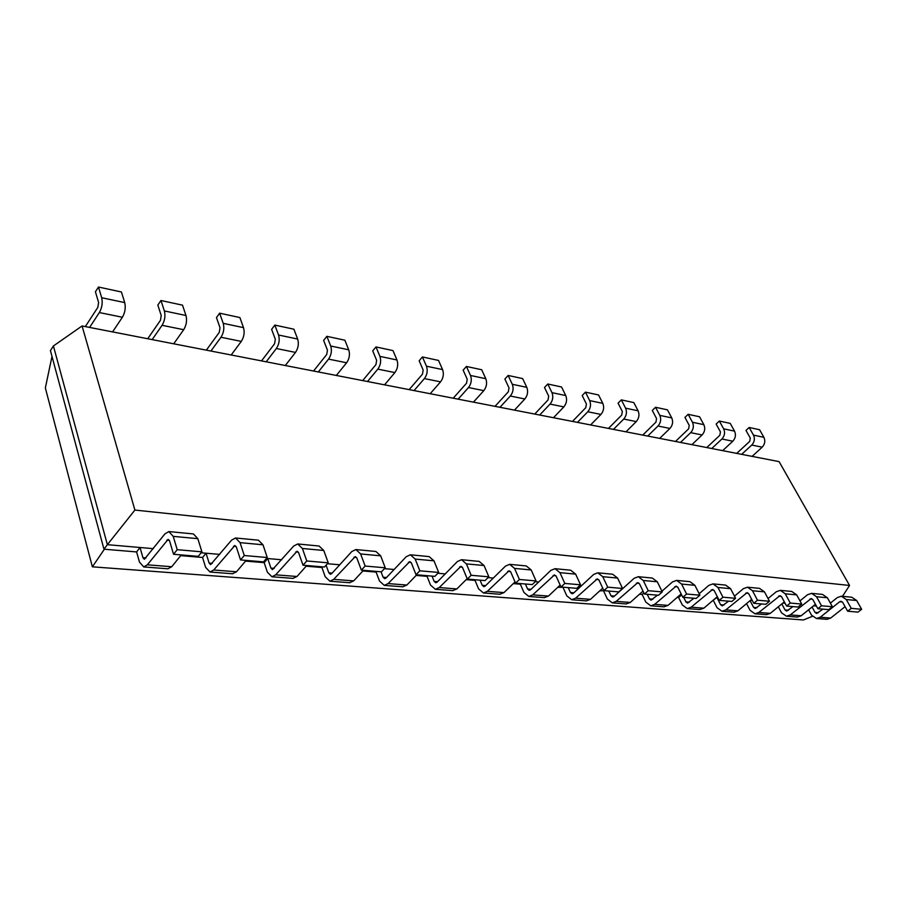 <?xml version="1.0" encoding="UTF-8"?>
<svg xmlns="http://www.w3.org/2000/svg" width="907" height="907" viewBox="0 0 907 907"><rect width="100%" height="100%" fill="white"/><g stroke="black" fill="none" stroke-linecap="round" stroke-linejoin="round"><path stroke-width="1.36" d="M82.072 325.964L779.09 461.629L849.553 585.457L134.905 510.063L82.072 325.964L53.411 345.964L50.429 350.624L103.965 549.188L107.366 544.676L53.411 345.964M849.553 585.457L842.49 596.341M134.905 510.063L107.366 544.676L140.029 547.499L136.594 551.932L103.965 549.188M153.351 548.656L140.029 547.499L142.932 557.703L144.349 559.302L164.983 533.826L168.861 531.581L173.226 536.366L177.228 549.687L173.554 554.268L198.214 556.354L201.91 551.841L197.828 538.667L173.226 536.366M219.755 554.404L201.127 552.794M281.737 559.766L266.477 558.44M339.74 564.789L327.438 563.723M394.126 569.494L384.443 568.655M445.224 573.904L437.866 573.269M493.329 578.076L488.045 577.612M538.679 581.999L535.243 581.693M581.523 585.707L579.743 585.548M681.35 594.334L680.749 594.289M717.732 597.486L716.496 597.384M752.277 600.479L750.474 600.321M785.122 603.314L782.798 603.121M816.379 606.023L813.602 605.785M822.876 609.141L816.674 613.506L815.042 612.406L812.082 607.01M235.865 538.021L258.416 540.187L262.985 544.79L240.06 542.635L235.548 537.987L231.58 540.141L210.594 564.642L209.12 563.088L206.048 553.213L202.556 557.476L180.686 555.64M792.933 606.602L786.686 611.091L785.054 609.969L781.811 603.926M298.063 543.996L319.105 546.025L323.788 550.492L302.382 548.486L297.734 543.962L293.709 546.025L272.463 569.63L270.944 568.122L267.735 558.553L264.186 562.657L245.559 561.093M761.54 603.949L755.248 608.552L753.615 607.407L750.066 600.661M322.518 566.864L321.917 567.521L306.158 566.195M728.582 601.171L722.255 605.899L720.612 604.72L716.859 597.407L712.959 600.4M356.213 549.585L375.895 551.479L380.668 555.832L360.623 553.95L355.884 549.551L351.803 551.535L331.645 573.666L330.375 574.301L328.822 572.827L326.089 565.208M376.7 571.433L376.099 572.079L362.891 570.968M693.946 598.246L687.574 603.098L685.93 601.897L683.674 597.373M410.701 554.823L429.136 556.603L433.988 560.832L415.191 559.075L410.361 554.789L406.257 556.694L385.985 578.076L384.704 578.677L383.128 577.249L381.053 571.807M681.633 594.901L678.629 597.509L677.189 597.396M427.651 575.741L427.05 576.353L416.12 575.435M657.484 595.162L651.09 600.162L649.446 598.926L647.19 594.289M461.856 559.744L479.168 561.41L484.066 565.537L466.402 563.882L461.516 559.71L457.389 561.535L437.061 582.215L435.768 582.793L434.17 581.41L432.049 576.115M643.879 592.895L642.145 594.448L639.503 594.221M475.653 579.8L475.053 580.389L466.153 579.641M638.619 576.739L652.314 578.054L657.303 581.795L643.267 580.48L638.279 576.705L634.14 578.292L613.937 596.545L612.644 597.055L611.001 595.797L608.767 591.047M509.983 564.369L526.264 565.934L531.196 569.959L514.564 568.394L509.632 564.335L505.494 566.093L485.154 586.115L483.862 586.67L482.241 585.321L480.075 580.174M604.3 590.672L599.742 590.876M520.947 583.62L520.357 584.199L513.271 583.609M598.144 572.85L612.622 574.233L617.599 578.065L602.77 576.682L597.792 572.816L593.654 574.448L573.383 593.269L572.079 593.79L570.446 592.498L568.224 587.623M555.333 568.734L570.673 570.208L575.639 574.131L559.948 572.657L554.982 568.7L550.832 570.39L530.516 589.788L529.223 590.332L527.591 589.006L525.402 584.006M563.769 587.248L557.726 587.351M85.315 326.599L97.82 307.416L98.602 302.485L95.416 291.793L98.478 287.031L101.686 297.734L124.713 302.587L121.425 291.986L98.478 287.031M89.612 327.438L99.339 312.564C102.026 307.79 102.808 302.836 101.686 297.734M763.898 437.321L759.578 429.725L749.171 427.48L753.49 435.133L763.898 437.321C765.485 440.904 764.918 444.181 762.197 447.174L752.107 456.38M99.339 312.564L122.388 317.246C125.087 312.53 125.858 307.643 124.713 302.587M122.388 317.246L112.581 331.905M736.711 453.375L749.715 441.392L750.282 438.081L745.985 430.44L749.171 427.48M741.665 454.339L751.767 445.054C754.499 442.038 755.077 438.727 753.49 435.133M147.716 338.742L160.46 320.296L161.219 315.523L157.841 305.092L160.958 300.512L164.371 310.942L185.969 315.5L182.5 305.16L160.958 300.512M152.161 339.603L162.081 325.307C164.802 320.704 165.573 315.919 164.371 310.942M734.545 431.131L730.226 423.388L719.342 421.041L723.661 428.841L734.545 431.131C736.133 434.782 735.554 438.138 732.811 441.21L722.664 450.643M162.081 325.307L183.69 329.695C186.434 325.16 187.193 320.42 185.969 315.5M183.69 329.695L173.725 343.798M706.78 447.548L719.852 435.258L720.441 431.879L716.145 424.079L719.342 421.041M711.746 448.523L721.915 438.999C724.659 435.904 725.249 432.514 723.661 428.841M206.343 350.147L219.267 332.381L220.016 327.756L216.467 317.586L219.63 313.176L223.213 323.346L243.507 327.631L239.879 317.552L219.63 313.176M210.912 351.043L220.968 337.268C223.734 332.824 224.483 328.187 223.213 323.346M703.855 424.669L699.546 416.767L688.164 414.306L692.472 422.265L703.855 424.669C705.442 428.387 704.852 431.823 702.086 434.963L691.894 444.657M220.968 337.268L241.296 341.395C244.062 337.007 244.799 332.427 243.507 327.631M241.296 341.395L231.183 354.988M675.488 441.46L688.64 428.841L689.229 425.383L684.944 417.424L688.164 414.306M680.465 442.435L690.692 432.65C693.458 429.476 694.048 426.018 692.472 422.265M261.522 360.895L274.594 343.753L275.32 339.263L271.624 329.343L274.832 325.091L278.551 335.012L297.666 339.048L293.902 329.207L274.832 325.091M266.193 361.802L276.363 348.515C279.152 344.229 279.878 339.728 278.551 335.012M671.736 417.9L667.439 409.839L655.523 407.266L659.82 415.383L671.736 417.9C673.311 421.698 672.711 425.213 669.933 428.444L659.684 438.387M276.363 348.515L295.501 352.404C298.29 348.175 299.015 343.719 297.666 339.048M295.501 352.404L285.297 365.521M642.746 435.088L655.954 422.118L656.555 418.58L652.292 410.474L655.523 407.266M647.734 436.063L657.994 426.018C660.784 422.753 661.384 419.215 659.82 415.383M313.55 371.02L326.735 354.467L327.438 350.102L323.629 340.431L326.86 336.327L330.704 346.009L348.73 349.807L344.853 340.204L326.86 336.327M318.3 371.938L328.561 359.115C331.361 354.977 332.075 350.601 330.704 346.009M638.097 410.803L633.812 402.583L621.318 399.885L625.592 408.173L638.097 410.803C639.662 414.68 639.05 418.286 636.261 421.596L625.966 431.823M328.561 359.115L346.61 362.777C349.422 358.696 350.125 354.365 348.73 349.807M346.61 362.777L336.327 375.453M608.45 428.41L621.703 415.089L622.327 411.461L618.075 403.173L621.318 399.885M613.438 429.385L623.744 419.057C626.533 415.712 627.145 412.084 625.592 408.173M362.687 380.577L375.952 364.58L376.643 360.34L372.72 350.896L375.974 346.928L379.92 356.383L396.96 359.977L392.992 350.601L375.974 346.928M367.505 381.518L377.822 369.115C380.634 365.113 381.337 360.873 379.92 356.383M602.804 403.366L598.552 394.964L585.446 392.141L589.686 400.599L602.804 403.366C604.357 407.334 603.733 411.018 600.933 414.431L590.604 424.941M377.822 369.115L394.885 372.584C397.697 368.627 398.388 364.421 396.96 359.977M394.885 372.584L384.557 384.84M572.476 421.415L585.775 407.697L586.41 403.989L582.181 395.531L585.446 392.141M577.453 422.379L587.793 411.755C590.604 408.32 591.228 404.601 589.686 400.599M409.182 389.625L422.481 374.137L423.161 370.022L419.159 360.782L422.424 356.95L426.449 366.19L442.582 369.591L438.523 360.43L422.424 356.95M414.057 390.577L424.408 378.582C427.22 374.704 427.9 370.566 426.449 366.19M565.753 395.554L561.535 386.983L547.76 384.001L551.966 392.652L565.753 395.554C567.294 399.613 566.648 403.388 563.848 406.892L553.485 417.719M424.408 378.582L440.553 381.858C443.364 378.026 444.045 373.933 442.582 369.591M440.553 381.858L430.19 393.717M534.711 414.068L548.032 399.942L548.678 396.132L544.495 387.493L547.76 384.001M539.676 415.032L550.039 404.091C552.851 400.554 553.497 396.733 551.966 392.652M453.217 398.207L466.549 383.196L467.218 379.194L463.148 370.158L466.413 366.451L470.518 375.475L485.801 378.707L481.685 369.739L466.413 366.451M458.137 399.159L468.511 387.538C471.323 383.774 471.991 379.761 470.518 375.475M526.797 387.346L522.625 378.582L508.135 375.453L512.296 384.285L526.797 387.346C528.316 391.495 527.67 395.373 524.847 398.978L514.484 410.123M468.511 387.538L483.805 390.645C486.628 386.926 487.297 382.947 485.801 378.707M483.805 390.645L473.443 402.141M495.007 406.336L508.351 391.79L508.997 387.879L504.87 379.047L508.135 375.453M499.961 407.3L510.324 396.03C513.147 392.38 513.804 388.468 512.296 384.285M808.602 609.799L811.561 615.195L816.47 618.517L826.923 619.322L830.676 618.064L845.086 606.658M841.707 596.262L851.764 597.225L856.662 600.502L846.288 599.527L851.276 608.37L847.66 611.227L858.033 612.112L861.65 609.277L856.662 600.502M136.594 551.932L139.474 562.113L143.748 566.943L147.331 564.823L168.135 539.359L169.598 540.957L173.554 554.268M842.388 601.976L839.712 601.726L820.223 617.248L830.676 618.064M839.712 601.726L841.038 601.284L842.682 602.395L847.66 611.227M830.393 603.121L837.365 597.543L841.379 596.228L846.288 599.527M816.47 618.517L820.223 617.248M167.852 568.791L171.752 566.728L181.264 554.925M169.178 531.604L193.406 533.94L197.828 538.667M778.308 606.794L781.539 612.826L786.471 616.216L797.423 617.055L801.198 615.762L815.438 604.3M811.924 593.393L822.468 594.414L827.399 597.758L816.515 596.738L821.527 605.785L817.865 608.71L828.749 609.629L832.399 606.726L827.399 597.758M202.556 557.476L205.606 567.34L210.039 572.022L213.712 570.004L234.856 545.492L236.364 547.057L240.548 559.936L263.518 561.875L267.259 557.533L262.985 544.79M240.06 542.635L244.278 555.526L240.548 559.936M786.471 616.216L790.246 614.912L811.232 598.541L812.887 599.674L817.865 608.71M799.974 600.876L807.547 594.72L811.584 593.359L816.515 596.738M232.498 573.746L236.5 571.773L246.148 560.401M746.54 603.597L750.078 610.343L755.021 613.801L766.506 614.685L770.304 613.359L784.34 601.863M780.666 590.389L791.743 591.455L796.697 594.879L785.281 593.802L790.292 603.064L786.607 606.069L798.035 607.032L801.709 604.062L796.697 594.879M264.186 562.657L267.384 572.215L271.953 576.773L275.683 574.823L297.088 551.229L298.641 552.737L303.006 565.208L324.457 567.022L328.232 562.839L323.788 550.492M302.382 548.486L306.77 560.968L303.006 565.208M755.021 613.801L758.819 612.463L779.963 595.672L781.619 596.817L786.607 606.069M768.048 598.563L776.256 591.761L780.326 590.355L785.281 593.802M292.938 578.383L296.997 576.489L306.747 565.526M713.321 600.434L717.052 607.735L722.006 611.273L734.069 612.202L737.89 610.83L751.665 599.323M747.833 587.237L759.499 588.36L764.465 591.852L752.47 590.729L757.481 600.207L753.762 603.302L765.769 604.311L769.476 601.25L764.465 591.852M321.917 567.521L325.228 576.784L329.899 581.217L333.685 579.346L355.272 556.581L356.859 558.054L361.371 570.14L381.45 571.841L385.248 567.805L380.668 555.832M360.623 553.95L365.158 566.047L361.371 570.14M722.006 611.273L725.827 609.889L747.107 592.645L748.774 593.824L753.762 603.302M734.477 596.182L743.411 588.643L747.493 587.203L752.47 590.729M349.558 582.713L353.662 580.899L363.492 570.322M699.682 609.561L703.832 608.178L717.324 596.681M713.31 583.915L725.6 585.094L730.577 588.666L717.947 587.487L722.958 597.203L719.217 600.377L731.858 601.443L735.588 598.303L730.577 588.666M376.099 572.079L379.511 581.07L384.273 585.378L388.094 583.586L409.794 561.603L411.404 563.032L416.03 574.755L434.861 576.353L438.671 572.453L433.988 560.832M415.191 559.075L419.839 570.809L416.03 574.755M678.629 597.509L682.347 604.992L687.313 608.62L691.157 607.191L712.573 589.471L714.24 590.672L719.217 600.377M699.161 593.734L708.866 585.366L712.97 583.881L717.947 587.487M402.708 586.795L406.846 585.049L416.721 574.823M663.845 606.817L668.006 605.388L681.146 593.938M676.962 580.423L689.91 581.67L694.898 585.321L681.599 584.074L686.588 594.04L682.824 597.305L696.145 598.427L699.898 595.196L694.898 585.321M427.05 576.353L430.542 585.106L435.36 589.301L439.215 587.566L460.971 566.308L462.615 567.703L467.332 579.097L485.03 580.593L488.85 576.818L484.066 565.537M466.402 563.882L471.152 575.276L467.332 579.097M642.145 594.448L645.841 602.112L650.807 605.819L654.661 604.345L676.191 586.115L677.869 587.351L682.824 597.305M661.94 591.228L672.484 581.92L676.611 580.389L681.599 584.074M452.695 590.627L456.856 588.938L467.15 578.655M626.102 603.926L630.274 602.452L643.006 591.092M643.267 580.48L648.233 590.695L662.28 591.92L657.303 581.795M662.28 591.92L658.505 595.253L644.446 594.062L639.503 583.847L637.836 582.589L616.204 601.352L612.338 602.872L607.384 599.073L603.711 591.217M475.053 580.389L478.601 588.904L483.476 592.985L487.342 591.319L509.122 570.741L510.777 572.102L515.573 583.167L532.239 584.584L536.048 580.933L531.196 569.959M514.564 568.394L519.394 579.482L515.573 583.167M648.233 590.695L644.446 594.062M499.802 594.232L503.975 592.611L515.029 581.909M586.307 600.865L590.48 599.346L602.736 588.133M602.77 576.682L607.713 587.169L622.553 588.462L617.599 578.065M622.553 588.462L618.755 591.886L603.903 590.638L599.005 580.151L597.339 578.859L575.628 598.189L571.75 599.754L566.818 595.865L563.168 587.804M520.357 584.199L523.951 592.486L528.872 596.466L532.738 594.856L554.494 574.913L556.161 576.24L561.025 587.01L576.739 588.337L580.548 584.8L575.639 574.131M559.948 572.657L564.834 583.439L561.025 587.01M607.713 587.169L603.903 590.638M544.268 597.645L548.452 596.08L560.141 585.072M51.994 356.417L45.35 387.947L92.367 566.818L104.384 549.223M812.332 616.352L803.387 619.969L92.367 566.818M851.276 608.37L861.65 609.277M177.228 549.687L201.91 551.841M821.527 605.785L832.399 606.726M244.278 555.526L267.259 557.533M790.292 603.064L801.709 604.062M306.77 560.968L328.232 562.839M757.481 600.207L769.476 601.25M365.158 566.047L385.248 567.805M722.958 597.203L735.588 598.303M419.839 570.809L438.671 572.453M686.588 594.04L699.898 595.196M471.152 575.276L488.85 576.818M519.394 579.482L536.048 580.933M564.834 583.439L580.548 584.8M815.042 612.406L818.431 612.678M142.932 557.703L146.05 557.952M785.054 609.969L788.466 610.241M209.12 563.088L212.329 563.349M753.615 607.407L757.039 607.69M270.944 568.122L274.231 568.383M720.612 604.72L724.047 605.003M328.822 572.827L332.166 573.099M685.93 601.897L689.377 602.18M383.128 577.249L386.507 577.521M649.446 598.926L652.904 599.21M434.17 581.41L437.582 581.682M611.001 595.797L614.458 596.08M482.241 585.321L485.676 585.593M570.446 592.498L573.904 592.781M527.591 589.006L531.037 589.289M751.767 445.054L762.197 447.174M721.915 438.999L732.811 441.21M690.692 432.65L702.086 434.963M657.994 426.018L669.933 428.444M623.744 419.057L636.261 421.596M587.793 411.755L600.933 414.431M550.039 404.091L563.848 406.892M510.324 396.03L524.847 398.978M169.348 540.323L166.843 540.096M171.752 566.728L147.331 564.823M812.581 599.244L809.894 598.994M801.198 615.762L790.246 614.912M236.103 546.445L233.541 546.207M236.5 571.773L213.712 570.004M781.312 596.375L778.614 596.126M770.304 613.359L758.819 612.463M298.38 552.148L295.761 551.909M296.997 576.489L275.683 574.823M748.479 593.371L745.758 593.121M737.89 610.83L725.827 609.889M356.587 557.476L353.923 557.238M353.662 580.899L333.685 579.346M713.934 590.208L711.213 589.958M703.832 608.178L691.157 607.191M411.12 562.476L408.433 562.227M406.846 585.049L388.094 583.586M677.563 586.874L674.831 586.625M668.006 605.388L654.661 604.345M462.321 567.158L459.611 566.909M456.856 588.938L439.215 587.566M639.208 583.36L636.465 583.11M630.274 602.452L616.204 601.352M510.482 571.569L507.75 571.319M503.975 592.611L487.342 591.319M598.699 579.652L595.967 579.403M590.48 599.346L575.628 598.189M555.866 575.73L553.123 575.48M548.452 596.08L532.738 594.856M168.135 568.802L143.748 566.943M232.793 573.768L210.039 572.022M293.244 578.405L271.953 576.773M349.864 582.736L329.899 581.217M700 609.583L687.313 608.62M403.014 586.818L384.273 585.378M664.162 606.84L650.807 605.819M453.012 590.65L435.36 589.301M626.42 603.949L612.338 602.872M500.12 594.266L483.476 592.985M586.614 600.899L571.75 599.754M544.574 597.668L528.872 596.466"/></g></svg>
